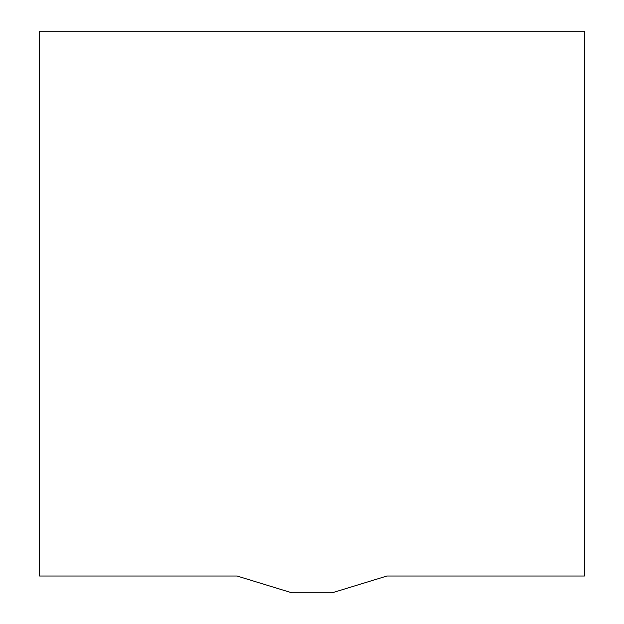 <?xml version="1.0" encoding="UTF-8"?>
<svg xmlns="http://www.w3.org/2000/svg" width="624" height="624" viewBox="0 0 624 624"><rect width="100%" height="100%" fill="white"/><g stroke="black" fill="none" stroke-linecap="round" stroke-linejoin="round"><path stroke-width="0.94" d="M584.407 576.014L386.95 576.014L332.171 592.8L291.829 592.8L237.05 576.014L39.593 576.014L39.593 31.2L584.407 31.2L584.407 576.014"/></g></svg>
